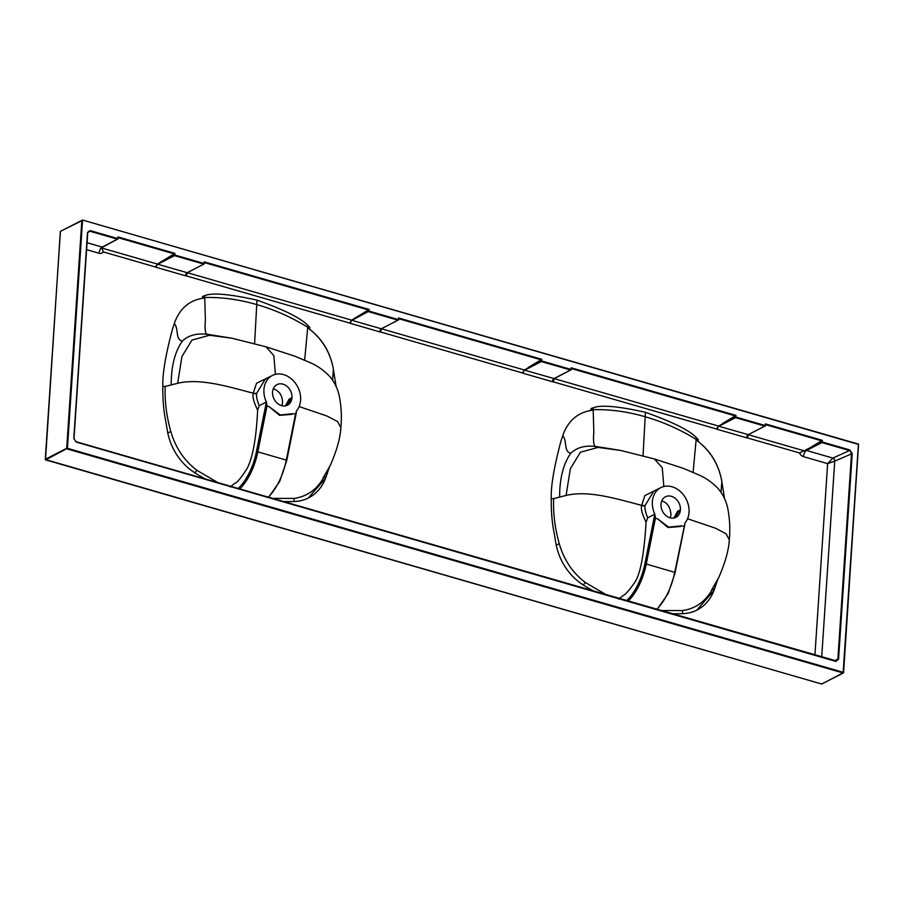 <?xml version="1.0" encoding="UTF-8"?>
<svg xmlns="http://www.w3.org/2000/svg" width="904" height="904" viewBox="0 0 904 904"><rect width="100%" height="100%" fill="white"/><g stroke="black" fill="none" stroke-linecap="round" stroke-linejoin="round"><path stroke-width="1.36" d="M670.316 517.868L670.994 514.681C670.316 507.223 667.378 502.692 662.157 501.065M675.062 517.698L679.831 510.15L677.559 511.314L676.531 516.478M680.407 509.856A11.537 9.21 -117.1 0 1 675.966 517.314A11.537 9.21 -117.1 0 1 665.717 515.393A11.537 9.21 -117.1 0 1 660.994 504.24A11.537 9.21 -117.1 0 1 665.434 496.782A11.537 9.21 -117.1 0 1 675.672 498.703A11.537 9.21 -117.1 0 1 680.407 509.856M673.864 518.015L677.559 511.314M656.654 609.352A43.573 20.984 -73.9 0 0 674.746 572.255L685.029 522.907M685.04 522.907A21.786 17.391 62.9 0 0 684.373 496.093A21.786 17.391 62.9 0 0 660.756 487.663A21.786 17.391 62.9 0 0 654.812 514.15L655.445 518.105L657.671 518.907L668.723 527.122L681.672 525.846L683.932 526.331M657.671 518.907L667.977 527.518L680.497 526.512M230.237 486.996L230.769 486.363A38.951 18.758 106.1 0 0 234.238 483.674C236.859 482.996 241.176 477.9 247.176 468.385C252.837 457.345 256.318 437.898 257.64 410.043L259.222 405.704L266.386 401.986L267.008 405.941L269.222 406.755L280.285 414.959L293.235 413.682L295.495 414.168L296.591 410.755M238.125 488.51A42.544 20.487 -73.9 0 0 256.442 451.65L266.386 401.986A21.786 17.391 -117.1 0 1 272.319 375.499A21.786 17.391 -117.1 0 1 295.936 383.929A21.786 17.391 -117.1 0 1 296.602 410.744M257.64 410.043C253.764 402.28 252.295 396.732 253.233 393.409L253.244 393.195C230.893 387.511 200.631 377.635 177.647 383.307L165.229 386.426C164.607 400.969 166.472 416.009 170.822 431.57C175.557 447.842 184.258 460.769 196.948 470.34L217.966 482.679M308.343 498.002L325.293 478.544L328.48 469.639A208.327 166.313 -117.1 0 1 325.745 477.764A51.257 40.917 -117.1 0 1 308.659 497.844A51.257 40.917 -117.1 0 1 294.534 501.494A208.327 166.313 -117.1 0 1 284.093 501.528M328.48 469.639L329.372 467.232M336.118 386.494L333.045 367.352C329.598 351.181 321.462 338.232 308.659 328.502C321.541 338.073 329.666 351.023 333.045 367.352M308.659 328.502L309.281 328.299C310.434 328.208 309.97 327.293 307.891 325.53C301.258 318.287 284.285 309.812 256.985 300.128C228.949 293.947 211.513 292.478 204.677 295.732C202.451 296.241 201.874 296.862 202.971 297.597L203.547 298.162C189.93 300.071 180.404 307.925 174.947 321.7L172.461 329.135C165.545 355.17 162.336 374.301 162.833 386.528C162.652 399.67 163.726 411.749 166.076 422.756A208.327 166.313 -117.1 0 0 167.647 432.112A51.257 40.917 -117.1 0 0 194.586 472.634A208.327 166.313 -117.1 0 0 204.632 478.578M672.531 613.692A208.327 166.313 62.9 0 0 682.972 613.646A51.257 40.917 62.9 0 0 697.097 610.008A51.257 40.917 62.9 0 0 714.183 589.928A208.327 166.313 62.9 0 0 716.917 581.803L713.731 590.707L696.781 610.166M717.81 579.396L716.917 581.803M721.482 479.515C718.104 463.187 709.968 450.237 697.097 440.666C709.911 450.407 718.036 463.356 721.482 479.515L724.556 498.658M593.069 590.741A208.327 166.313 62.9 0 1 583.024 584.786A51.257 40.917 62.9 0 1 556.084 544.276A208.327 166.313 62.9 0 1 554.514 534.908C552.163 523.868 551.09 511.8 551.27 498.692C550.739 486.747 553.937 467.617 560.898 441.299L563.384 433.863C568.842 420.089 578.368 412.235 591.984 410.314L591.408 409.761C590.312 409.026 590.888 408.405 593.114 407.896C600.437 404.676 617.873 406.133 645.422 412.292C673.197 422.224 690.17 430.688 696.329 437.694C698.408 439.446 698.871 440.372 697.718 440.463L697.097 440.666M291.969 397.692A11.537 9.21 62.9 0 0 287.235 386.539A11.537 9.21 62.9 0 0 276.997 384.618A11.537 9.21 62.9 0 0 272.556 392.087A11.537 9.21 62.9 0 0 277.279 403.229A11.537 9.21 62.9 0 0 287.528 405.15A11.537 9.21 62.9 0 0 291.969 397.692M273.29 388.788L273.72 388.901C279.494 391.183 282.443 395.715 282.556 402.517L281.89 405.704M288.093 404.314L289.122 399.15L285.427 405.851M289.122 399.15L291.393 397.986L287.11 405.195M821.894 683.978L843.658 672.565M822.131 683.752L843.387 672.971M858.438 444.09L843.116 672.983L67.111 448.915L67.416 448.294L45.675 459.899L821.578 683.989L45.313 459.514M765.552 424.631L821.6 440.813L822.324 440.316L822.222 441.966L849.816 449.943L852.212 453.548L838.55 659.276L835.782 661.389L76.151 441.773M835.782 661.389L76.207 442.067L73.812 438.463L87.473 232.723L90.253 230.61L89.948 231.232L117.543 239.198L118.085 238.758L102.163 247.086L101.756 248.012L103.316 251.922A5.639 4.497 62.9 0 1 99.101 253.267A5.13 2.463 106.1 0 1 102.163 247.086L87.055 242.724M60.353 231.356L82.546 220.373L67.416 448.294L843.421 672.373L858.563 444.44L82.422 220.011L858.427 444.09L82.354 220M838.55 659.276L835.714 661.084M76.207 442.067L73.981 438.722L87.711 232.904L73.992 438.542M73.812 438.463L76.072 441.717L836.697 661.016M87.654 232.814L88.547 231.379L89.948 231.232L87.767 232.509M103.632 246.329L101.756 248.012L157.443 264.058L174.935 253.38L174.517 255.651L174.822 255.03L204.168 263.505L203.863 264.126L204.281 261.855L369.148 309.462L368.73 311.733L398.088 320.208L398.63 319.767L381.33 328.796L380.55 331.983A3.074 2.452 62.9 0 1 379.793 331.881A2.565 1.232 106.1 0 1 381.33 328.796L351.972 320.321L369.047 311.112L398.393 319.587L398.494 317.937L398.63 318.683L398.494 317.937L541.79 359.317L541.372 361.577L524.614 370.177L554.231 378.629L553.191 381.827A3.074 2.452 62.9 0 1 552.434 381.737A2.565 1.232 106.1 0 1 553.96 378.652L571.26 369.612L570.718 370.052L541.372 361.577L541.677 360.967L571.023 369.442L571.136 367.792L736.003 415.399L735.596 417.659L718.838 426.247L748.444 434.711L747.405 437.909A3.074 2.452 62.9 0 1 746.647 437.818A2.565 1.232 106.1 0 1 748.184 434.722L765.485 425.694L764.942 426.134L735.596 417.659L735.901 417.049L765.247 425.524L765.36 423.874L822.324 440.316M118.017 238.656L117.961 236.938L174.935 253.38M118.096 237.673L117.848 238.588L90.253 230.61M118.164 237.695L174.201 253.877L174.122 255.052L161.228 261.663M204.473 262.612L368.425 309.959L351.667 320.14L187.377 272.703M189.953 271.256L187.377 272.692L186.326 275.901A3.074 2.452 62.9 0 1 185.58 275.81A2.565 1.232 106.1 0 1 187.105 272.714L203.863 264.126L174.517 255.651L157.759 264.239L187.32 272.725M528.083 367.589L541.055 359.803L540.976 360.978L524.297 369.985L381.544 328.807M384.166 327.338L398.607 319.858M541.79 359.317L541.055 359.803L398.709 318.694M571.339 368.549L735.28 415.885L735.189 417.06L718.522 426.066L554.231 378.629L556.807 377.194M722.307 423.671L736.003 415.399M808.628 448.587L821.6 440.813L821.917 442.587L822.222 441.966L821.51 441.988L804.063 450.802L748.399 434.734M751.032 433.265L765.473 425.795M157.443 264.058L155.488 266.996L103.316 251.922M204.338 263.584L204.417 262.601M355.441 317.733L368.335 311.134L369.148 309.462M351.667 320.14L349.712 323.078L186.326 275.901M398.562 319.666L398.63 318.683M522.342 372.923A3.074 2.452 62.9 0 0 523.088 373.262A2.565 1.232 106.1 0 1 524.614 370.177L522.342 372.923L380.55 331.983M718.522 426.066L716.567 429.004L553.191 381.827M571.271 368.527L571.204 369.51M765.417 425.592L765.485 424.609M804.063 450.802L799.577 452.972L747.405 437.909M834.787 461.119A2.565 1.977 65.7 0 0 832.855 458.079L827.635 463.628L834.731 461.142A2.565 1.932 61.9 0 0 832.708 458.158M849.816 449.943L851.523 453.559L837.861 659.287L834.234 660.632M292.06 414.348L279.551 415.354L269.222 406.755M259.222 405.704C256.951 400.076 256.103 395.952 256.668 393.308L265.234 379.138L272.319 375.499M165.229 386.426L162.833 386.528M171.206 384.799C171.15 366.425 174.834 351.893 182.269 341.181C188.642 334.988 197.637 332.785 209.253 334.593L231.932 338.22L209.592 335.26L191.964 340.085L181.919 356.571L177.647 383.307M202.971 297.597L204.767 297.506C221.593 297.054 238.938 299.427 256.815 304.614C274.68 309.744 291.608 317.27 307.586 327.191L309.281 328.299M325.293 478.544L324.491 475.945C317.756 488.906 307.654 496.398 294.173 498.42L272.296 498.375M275.415 374.358L273.822 355.634L266.036 346.82L294.772 356.142L310.829 362.956C317.846 366.075 324.197 370.629 329.892 376.618C334.604 382.335 337.734 388.799 339.271 396.008C341.339 406.585 341.87 417.106 340.864 427.558L337.565 421.58L327.135 416.089L299.134 406.574M256.679 393.116A2.565 0.927 -175.6 0 1 253.244 393.195L256.521 383.262L271.426 375.962M254.612 343.633L256.985 300.128M660.756 487.663L653.671 491.29L645.106 505.472C644.495 507.754 645.343 511.879 647.659 517.856L654.824 514.15L644.88 563.813L646.258 564.028L655.445 518.105M647.659 517.856L646.077 522.207C644.337 551.779 640.608 575.385 633.986 583.419C628.834 590.82 625.059 594.956 622.675 595.838A38.951 18.758 106.1 0 1 619.206 598.527L618.675 599.16M659.864 488.115L644.846 495.595L641.682 505.359C619.33 499.675 589.069 489.798 566.085 495.46L553.666 498.59C553.045 513.122 554.909 528.173 559.26 543.733C563.994 560.005 572.695 572.921 585.374 582.504L606.403 594.843M713.731 590.707L712.928 588.109C706.193 601.058 696.091 608.55 682.61 610.573L660.734 610.539M663.852 486.51L662.259 467.786L654.473 458.983L683.209 468.306L699.267 475.12C706.284 478.239 712.634 482.792 718.33 488.781C723.042 494.499 726.172 500.963 727.709 508.172C729.777 518.749 730.308 529.269 729.302 539.722L726.002 533.744L715.572 528.252L687.571 518.738M645.117 505.279A2.565 0.927 -175.6 0 1 641.682 505.359L641.67 505.573C640.665 508.466 642.134 514.014 646.077 522.207M553.666 498.59L551.27 498.692M559.644 496.963C559.587 478.589 563.271 464.046 570.707 453.345C577.08 447.152 586.074 444.949 597.691 446.745L620.359 450.384L598.03 447.423L580.402 452.237L570.356 468.735L566.085 495.46M697.718 440.463L696.024 439.355C680.045 429.434 663.118 421.908 645.253 416.778C627.376 411.591 610.03 409.218 593.205 409.659L591.408 409.761M643.049 455.797L645.422 412.292M657.061 609.466L668.135 593.589L675.231 572.481L646.258 564.028A43.573 20.984 -73.9 0 1 628.178 601.126M286.658 460.373L286.308 460.091A43.573 20.984 106.1 0 1 268.217 497.2M239.741 488.974A43.573 20.984 -73.9 0 0 257.821 451.864L286.308 460.091L295.495 414.168M256.442 451.65L257.821 451.864L267.008 405.941M194.733 472.905L196.948 470.34M86.592 249.651L99.101 253.267M155.488 266.996A3.074 2.452 62.9 0 0 156.222 267.335L185.58 275.81M349.712 323.078A3.074 2.452 62.9 0 0 350.447 323.406L379.793 331.881M523.088 373.262L552.434 381.737M716.567 429.004A3.074 2.452 62.9 0 0 717.301 429.343L746.647 437.818M799.577 452.972A5.639 4.497 62.9 0 0 803.464 456.644L827.635 463.628L814.922 655.05M843.59 672.44L858.506 444.124M45.279 459.3L60.421 231.367L81.846 220.384L66.704 448.316L45.279 459.3M852.212 453.548L834.731 461.142L821.702 657.016M87.473 232.723L88.547 231.379M157.477 264.036L157.759 264.239A2.565 1.232 106.1 0 0 156.222 267.335M351.701 320.118L351.972 320.321A2.565 1.232 106.1 0 0 350.447 323.406M718.556 426.044L718.838 426.247A2.565 1.232 106.1 0 0 717.301 429.343M821.917 442.587L806.526 450.474L832.855 458.079L849.511 450.554L821.917 442.587M806.165 450.113L806.526 450.474A5.13 2.463 106.1 0 0 803.464 456.644M253.233 393.409A2.565 0.915 -176.1 0 0 256.668 393.308M167.602 433.005L170.822 431.57M182.269 341.181C175.06 339.169 178.935 328.841 174.302 323.474M209.253 334.593C204.485 336.808 204.846 326.717 205.389 319.79L204.677 295.732M307.891 325.53L304.659 360.12M332.57 380.109L333.406 369.42M294.06 501.584L294.173 498.42M684.814 524.591L675.096 572.537M626.562 600.663A42.544 20.487 -73.9 0 0 644.88 563.813M583.17 585.069L585.374 582.504M682.497 613.748L682.61 610.573M556.039 545.168L559.26 543.733M570.707 453.345C563.497 451.333 567.373 441.005 562.74 435.638M597.691 446.745C592.922 448.96 593.284 438.881 593.826 431.942L593.114 407.896M693.097 472.272L696.329 437.694M721.008 492.273L721.844 481.583M641.67 505.573A2.565 0.915 -176.1 0 0 645.106 505.472M268.624 497.313L279.698 481.425L286.794 460.328L296.376 412.427M60.342 231.458L45.494 459.887M118.074 238.859L101.858 247.594M118.085 238.758L118.175 237.515M187.377 272.692L204.394 263.776M204.406 263.685L204.496 262.442M398.63 319.767L398.709 318.513M554.186 378.652L571.249 369.713M571.26 369.612L571.351 368.369M765.485 425.694L765.564 424.451M340.864 427.569C340.367 437.694 336.887 450.203 330.423 465.097L322.943 478.25M266.036 346.82L231.932 338.22M729.302 539.733C728.805 549.858 725.324 562.367 718.872 577.26L711.38 590.402M654.473 458.983L620.37 450.384"/></g></svg>
